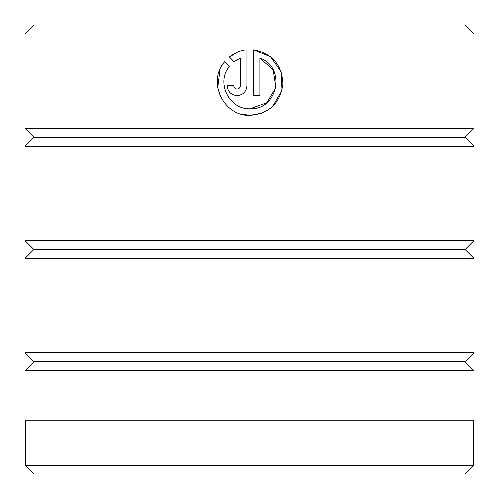 <?xml version="1.0" encoding="UTF-8"?>
<svg xmlns="http://www.w3.org/2000/svg" width="499" height="499" viewBox="0 0 499 499"><rect width="100%" height="100%" fill="white"/><g stroke="black" fill="none" stroke-linecap="round" stroke-linejoin="round"><path stroke-width="0.75" d="M25.312 420.158L25.312 465.43L473.688 465.43L473.688 420.158M240.986 114.046L250.13 115.344C223.552 116.697 206.792 81.518 224.7 61.714L229.378 66.386C215.674 82.323 229.141 109.849 250.13 108.776C277.962 110.379 286.438 67.134 259.985 58.14L259.985 95.633L253.417 95.633L253.417 49.819C272.329 53.449 282.172 64.889 282.933 84.138C280.263 103.218 269.329 113.622 250.13 115.344L262.031 113.111M272.772 106.293L282.029 90.331L281.199 71.85L270.558 56.786L253.417 49.819M236.994 89.065C235.004 88.872 233.912 87.78 233.713 85.784C233.906 87.78 235.004 88.872 236.994 89.065C238.984 88.872 240.081 87.78 240.281 85.784L240.281 58.14L234.019 61.745L229.347 57.067C234.436 52.95 240.269 50.53 246.849 49.819L246.849 85.784C246.25 91.772 242.969 95.053 236.994 95.633C231.025 95.06 227.737 91.772 227.139 85.784L233.713 85.784M33.932 361.775L465.068 361.775L474.05 370.757L24.95 370.757L33.932 361.775L24.95 352.793L474.05 352.793L474.05 258.482L24.95 258.482L33.932 249.5L465.068 249.5L474.05 258.482M465.068 361.775L474.05 352.793M465.068 249.5L474.05 240.518L474.05 146.207L24.95 146.207L33.932 137.225L465.068 137.225L474.05 146.207M33.932 249.5L24.95 240.518L474.05 240.518M465.068 137.225L474.05 128.243L474.05 33.932L24.95 33.932L33.932 24.95L465.068 24.95L474.05 33.932M33.932 137.225L24.95 128.243L474.05 128.243M24.95 128.243L24.95 33.932M24.95 240.518L24.95 146.207M24.95 352.793L24.95 258.482M473.688 465.43L465.068 474.05L33.932 474.05L25.312 465.43M474.05 370.757L474.05 420.158L24.95 420.158L24.95 370.757M234.019 61.745L240.281 58.14M237.505 52.177L229.347 57.067M227.139 85.784C227.737 91.772 231.025 95.06 236.994 95.633M219.947 69.561L217.714 87.755M217.732 87.868L220.439 96.538M259.985 58.14L273.215 69.947M273.24 69.991L275.922 87.531L266.853 102.769M266.84 102.782L250.13 108.776"/></g></svg>
